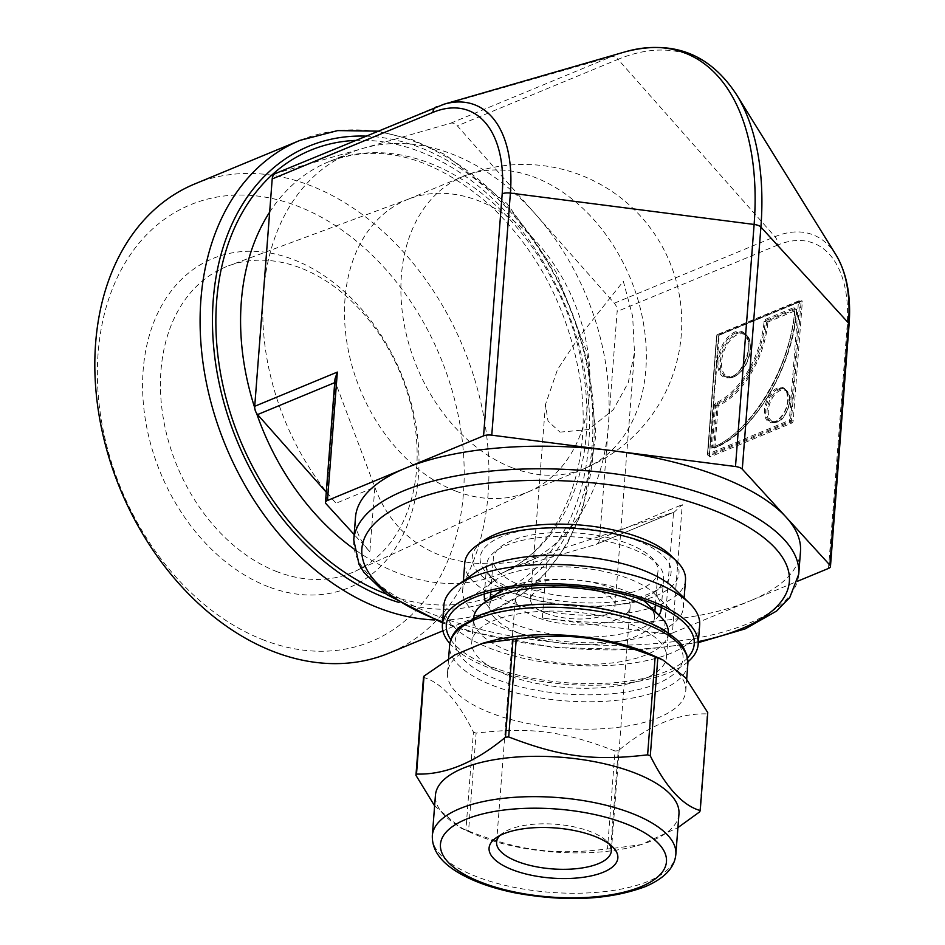 <?xml version="1.0" encoding="UTF-8"?>
<svg xmlns="http://www.w3.org/2000/svg" width="945" height="945" viewBox="0 0 945 945"><rect width="100%" height="100%" fill="white"/><g stroke="black" fill="none" stroke-linecap="round" stroke-linejoin="round"><path stroke-width="0.71" stroke-dasharray="4.72 3.54" d="M699.678 811.861L707.214 713.9C678.569 713.002 648.908 725.276 618.231 750.732L610.694 848.693L641.206 844.629L677.908 827.619M468.566 831.092C520.341 851.055 553.675 855.343 607.481 848.964L615.018 751.003C563.244 731.028 529.909 726.74 476.103 733.131L468.566 831.092A144.089 56.062 4.4 0 1 467.22 830.572A144.089 56.062 4.4 0 1 465.897 830.064L473.433 732.103C457.805 700.682 441.15 682.455 423.49 677.388M434.617 805.837L460.971 828.115L465.897 830.064M650.455 654.283A119.483 46.494 4.4 0 1 685.763 691.114A119.483 46.494 4.4 0 1 616.128 727.579A119.483 46.494 4.4 0 1 491.282 713.144A119.483 46.494 4.4 0 1 447.505 672.781A119.483 46.494 4.4 0 1 488.033 641.785M476.103 733.131A144.089 56.062 4.4 0 1 474.756 732.611A144.089 56.062 4.4 0 1 473.433 732.103M707.758 712.601A144.089 56.062 4.4 0 1 707.214 713.9M618.231 750.732A144.089 56.062 4.4 0 1 615.018 751.003M610.694 848.693A144.089 56.062 4.4 0 1 607.481 848.964M659.067 615.207A88.736 34.528 4.4 0 1 516.832 624.999A88.736 34.528 4.4 0 1 485.494 601.859M484.454 593.909A88.736 34.528 4.4 0 1 493.727 581.116A88.736 34.528 4.4 0 1 575.446 567.402A88.736 34.528 4.4 0 1 654.105 593.46A88.736 34.528 4.4 0 1 661.311 607.517M519.159 594.748A88.736 34.528 4.4 0 1 493.81 579.946A88.736 34.528 4.4 0 1 486.651 564.767A88.736 34.528 4.4 0 1 577.773 537.15A88.736 34.528 4.4 0 1 663.603 578.387A88.736 34.528 4.4 0 1 654.2 592.291A88.736 34.528 4.4 0 1 519.159 594.748M687.582 657.897A124.315 48.372 4.4 0 1 491.884 666.969A124.315 48.372 4.4 0 1 450.789 639.682M687.936 661.854A128.272 49.908 4.4 0 1 489.392 668.009A128.272 49.908 4.4 0 1 449.82 643.533M699.666 624.988A128.272 49.908 4.4 0 1 624.905 664.134A128.272 49.908 4.4 0 1 490.88 648.636A128.272 49.908 4.4 0 1 443.878 605.308M674.447 588.57A110.695 43.08 4.4 0 1 683.389 607.505A110.695 43.08 4.4 0 1 618.869 641.289A110.695 43.08 4.4 0 1 503.201 627.917A110.695 43.08 4.4 0 1 462.637 590.519A110.695 43.08 4.4 0 1 474.366 573.166M685.503 580.065A110.695 43.08 4.4 0 1 620.983 613.848A110.695 43.08 4.4 0 1 505.315 600.477A110.695 43.08 4.4 0 1 464.751 563.078M670.619 555.341A103.666 40.34 4.4 0 1 637.899 601.469A103.666 40.34 4.4 0 1 510.241 592.184A103.666 40.34 4.4 0 1 483.238 540.918M515.226 590.117A95.764 37.268 -175.6 0 0 660.957 587.471A95.764 37.268 -175.6 0 0 578.482 527.96A95.764 37.268 -175.6 0 0 487.868 574.158A95.764 37.268 -175.6 0 0 515.226 590.117M647.691 604.127A82.581 32.13 4.4 0 1 654.365 618.254A82.581 32.13 4.4 0 1 606.229 643.462A82.581 32.13 4.4 0 1 519.939 633.481A82.581 32.13 4.4 0 1 489.675 605.58A82.581 32.13 4.4 0 1 498.428 592.645M504.335 589.148A82.581 32.13 4.4 0 1 642.399 599.768M668.328 632.855A97.63 37.989 4.4 0 1 668.304 633.233A97.63 37.989 4.4 0 1 611.391 663.024A97.63 37.989 4.4 0 1 509.39 651.235A97.63 37.989 4.4 0 1 473.61 618.254A97.63 37.989 4.4 0 1 473.646 617.865M523.542 586.68A82.581 32.13 4.4 0 1 493.278 558.779A82.581 32.13 4.4 0 1 578.092 533.074A82.581 32.13 4.4 0 1 657.968 571.453A82.581 32.13 4.4 0 1 609.832 596.661A82.581 32.13 4.4 0 1 523.542 586.68M536.476 617.262A57.55 22.396 4.4 0 1 515.391 597.819A57.55 22.396 4.4 0 1 574.489 579.911A57.55 22.396 4.4 0 1 630.138 606.655A57.55 22.396 4.4 0 1 596.602 624.22A57.55 22.396 4.4 0 1 536.476 617.262M546.021 613.305A42.395 16.502 4.4 0 1 530.488 598.988A42.395 16.502 4.4 0 1 574.028 585.794A42.395 16.502 4.4 0 1 615.041 605.485A42.395 16.502 4.4 0 1 590.33 618.432A42.395 16.502 4.4 0 1 546.021 613.305M499.822 835.581A57.55 22.396 4.4 0 1 502.681 833.136A57.55 22.396 4.4 0 1 555.684 824.241A57.55 22.396 4.4 0 1 606.702 841.133A57.55 22.396 4.4 0 1 609.159 843.991M678.959 813.976A122.118 47.522 4.4 0 1 637.532 845.657A122.118 47.522 4.4 0 1 480.178 836.49A122.118 47.522 4.4 0 1 471.52 832.888A122.118 47.522 4.4 0 1 435.432 795.241M507.548 675.167A97.63 37.989 4.4 0 1 471.768 642.187A97.63 37.989 4.4 0 1 572.032 611.793A97.63 37.989 4.4 0 1 666.461 657.165A97.63 37.989 4.4 0 1 609.56 686.956A97.63 37.989 4.4 0 1 507.548 675.167M335.002 378.921L335.404 382.359L374.846 487.195C399.286 553.912 467.373 580.076 547.309 553.486L674.293 512.048L682.266 504.654L672.391 633.055A8.788 3.414 4.4 0 1 664.193 633.741L542.335 618.054A223.15 86.834 4.4 0 0 750.448 600.748L672.391 633.055M800.474 551.573A223.15 86.834 4.4 0 1 750.448 600.748L797.58 581.234M326.285 492.227L336.042 503.26L374.846 487.195L369.873 551.774A223.15 86.834 4.4 0 1 355.485 517.34M369.873 551.774L354.162 534.563M542.335 618.054L547.309 553.486L508.505 569.54L595.716 544.544A8.788 6.426 67.5 0 0 596.212 544.367A8.788 6.426 67.5 0 0 599.65 538.863L608.391 425.191A223.15 163.083 67.5 0 0 535.815 214.539L457.356 125.862A8.788 6.426 67.5 0 0 450.564 123.252L363.353 148.259A223.15 163.083 67.5 0 0 350.571 152.712A223.15 163.083 67.5 0 0 263.466 292.607A223.15 163.083 67.5 0 0 336.042 503.26M508.505 569.54A223.15 163.083 67.5 0 0 521.297 565.086A223.15 163.083 67.5 0 0 608.391 425.191L617.144 311.507A8.788 6.426 67.5 0 0 614.285 303.215L535.815 214.539A223.15 163.083 67.5 0 0 363.353 148.259L276.141 173.254L436.826 106.726A131.379 73.675 -69 0 1 444.032 104.198M559.972 432.125L588.558 429.562L613.317 409.693L628.236 382.69L634.497 352.532L632.642 316.232L623.346 281.303L578.872 337.306L557.538 369.483L545.466 404.531L548.041 421.139L559.972 432.125M456.033 491.199A158.146 115.573 67.5 0 0 527.712 492.061A158.146 115.573 67.5 0 0 530.617 490.798A158.146 115.573 67.5 0 0 573.993 301.738A158.146 115.573 67.5 0 0 409.669 198.674A158.146 115.573 67.5 0 0 406.716 199.832A158.146 115.573 67.5 0 0 347.24 344.5A158.146 115.573 67.5 0 0 456.033 491.199M277.109 571.725A165.387 120.877 -112.5 0 1 162.953 416.107A165.387 120.877 -112.5 0 1 228.619 265.793A165.387 120.877 -112.5 0 1 400.467 373.582A165.387 120.877 -112.5 0 1 355.096 571.3A165.387 120.877 -112.5 0 1 277.109 571.725M268.203 586.691A178.085 130.15 -112.5 0 1 167.891 295.537A178.085 130.15 -112.5 0 1 406.279 387.155A178.085 130.15 -112.5 0 1 268.203 586.691M194.753 183.944A253.91 185.563 -112.5 0 1 463.322 347.559A253.91 185.563 -112.5 0 1 388.997 653.137M264.092 640.19A236.333 172.722 -112.5 0 1 130.965 253.803A236.333 172.722 -112.5 0 1 447.316 375.389A236.333 172.722 -112.5 0 1 264.092 640.19M675.852 854.315A122.118 47.522 4.4 0 1 648.471 881.224A122.118 47.522 4.4 0 1 477.071 876.842A122.118 47.522 4.4 0 1 432.326 835.581M687.877 663.685A119.483 46.494 4.4 0 1 661.087 690.004A119.483 46.494 4.4 0 1 493.384 685.716A119.483 46.494 4.4 0 1 449.607 645.352M657.389 683.601A114.215 44.439 4.4 0 1 462.601 658.535A114.215 44.439 4.4 0 1 587.365 606.879A114.215 44.439 4.4 0 1 657.389 683.601M353.749 539.926A223.15 86.834 -175.6 0 0 368.137 574.359A223.15 86.834 -175.6 0 0 748.7 623.334A223.15 86.834 -175.6 0 0 798.738 574.17M698.39 641.596A214.373 83.42 4.4 0 1 442.603 621.916M334.707 382.642L335.404 382.359L326.06 503.779M664.193 633.741L673.537 512.32L595.716 544.544M599.65 538.863L682.266 504.654M450.564 123.252L611.25 56.735L436.826 106.726M736.474 94.559A255.138 143.073 -69 0 0 618.03 59.346A8.788 6.426 67.5 0 0 611.25 56.735A255.138 143.073 111 0 1 625.236 51.81M828.493 568.429L847.122 326.344A123.771 69.41 -69 0 0 777.818 244.991A8.788 6.426 67.5 0 0 774.959 236.699L618.03 59.346L457.356 125.862M847.122 326.344A8.788 3.414 -175.6 0 0 849.094 324.418M614.285 303.215L774.959 236.699A131.379 73.675 111 0 1 835.947 254.831M777.818 244.991L617.144 311.507M709.258 455.679L718.413 336.715A1.76 0.98 111 0 1 719.641 334.636L801.325 300.817A1.76 0.98 111 0 1 802.317 301.975L793.162 420.938A1.76 0.98 111 0 1 791.922 423.017L710.238 456.837A1.76 0.98 111 0 1 709.258 455.679L709.624 455.762A0.874 0.638 -112.5 0 1 710.238 456.837M718.413 336.715L709.459 455.478L719.299 335.191A0.874 0.638 67.5 0 0 719.641 334.636M791.922 423.017A0.874 0.638 -112.5 0 0 791.308 421.942L801.076 301.939L799.482 300.829A0.874 0.874 0 0 0 798.832 300.841L717.149 334.66A0.874 0.874 0 0 0 716.605 335.404L707.451 454.368A0.874 0.874 0 0 0 708.018 455.254L709.624 455.762L791.308 421.942L789.949 421.423L708.266 455.242A0.874 0.638 67.5 0 1 707.651 454.179L789.335 420.36L790.563 420.383L789.949 421.423A0.874 0.638 -112.5 0 1 789.335 420.36L798.49 301.396A0.874 0.638 -112.5 0 1 799.234 300.841L799.718 301.42L716.924 335.699L717.538 334.66A0.874 0.638 67.5 0 0 716.806 335.215L707.451 454.368L709.376 455.773L707.77 454.663L716.924 335.699L718.283 336.219L718.897 335.18A0.874 0.638 67.5 0 0 719.299 335.191L800.982 301.372A0.874 0.638 67.5 0 0 801.325 300.817M802.317 301.975L799.718 301.42L790.563 420.383L793.162 420.938M800.592 301.372A0.874 0.638 67.5 0 0 800.982 301.372L718.897 335.18L717.538 334.66L799.234 300.841L800.592 301.372M734.324 376.417A22.751 12.758 -69 0 0 749.161 339.928A22.751 12.758 -69 0 0 724.319 350.217A22.751 12.758 -69 0 0 734.324 376.417M733.592 376.972A23.625 13.254 111 0 1 726.776 377.327A23.625 13.254 111 0 1 721.2 355.993A23.625 13.254 111 0 1 736.923 333.561A23.625 13.254 111 0 1 743.739 333.207A23.625 13.254 111 0 1 749.314 354.54A23.625 13.254 111 0 1 733.592 376.972M735.564 333.042A23.625 13.254 -69 0 0 719.842 355.474A23.625 13.254 -69 0 0 725.417 376.795A23.625 13.254 -69 0 0 732.233 376.441A23.625 13.254 -69 0 0 747.956 354.009A23.625 13.254 -69 0 0 742.38 332.687A23.625 13.254 -69 0 0 735.564 333.042M714.963 447.469L713.735 447.446L716.948 405.641L718.188 405.677L714.963 447.469A117.274 65.76 -69 0 0 796.6 310.173L796.47 309.688A118.149 66.256 111 0 1 714.231 448.013A0.874 0.638 67 0 0 714.963 447.469M712.14 448.036A0.874 0.638 -113 0 1 712.873 447.493L714.231 448.013L712.873 447.493A118.149 66.256 -69 0 0 795.111 309.169L794.627 308.59L765.922 320.473L767.281 320.993L795.985 309.109A0.874 0.638 -112.5 0 1 796.6 310.173L767.895 322.056A0.874 0.638 67.5 0 0 767.281 320.993L766.667 322.021L767.895 322.056A71.773 40.245 111 0 1 718.188 405.677A0.874 0.638 66.7 0 0 717.562 404.614A70.887 39.761 -69 0 0 766.667 322.021L765.308 321.501A70.887 39.761 111 0 1 716.204 404.094L717.562 404.614L716.948 405.641L715.589 405.121L712.376 446.914L711.148 446.89L714.361 405.086A1.76 0.98 111 0 1 715.578 403.019A70.013 39.265 -69 0 0 764.08 321.454A1.76 0.98 111 0 1 765.308 319.398L794.001 307.515A1.76 0.98 111 0 1 794.993 308.684A119.035 66.752 111 0 1 712.14 448.036A1.76 0.98 111 0 1 711.148 446.89M794.001 307.515A0.874 0.638 67.5 0 0 794.627 308.59L796.47 309.688L794.993 308.684M765.308 319.398A0.874 0.638 -112.5 0 0 765.922 320.473L765.308 321.501L764.08 321.454M777.747 421.482A16.845 9.45 -69 0 0 788.732 394.467A16.845 9.45 -69 0 0 770.34 402.086A16.845 9.45 -69 0 0 777.747 421.482M777.014 422.025A17.719 9.934 111 0 1 771.9 422.297A17.719 9.934 111 0 1 767.718 406.303A17.719 9.934 111 0 1 779.519 389.47A17.719 9.934 111 0 1 784.622 389.21A17.719 9.934 111 0 1 788.803 405.204A17.719 9.934 111 0 1 777.014 422.025M778.16 388.95A17.719 9.934 -69 0 0 766.36 405.771A17.719 9.934 -69 0 0 770.541 421.777A17.719 9.934 -69 0 0 775.656 421.505A17.719 9.934 -69 0 0 787.445 404.684A17.719 9.934 -69 0 0 783.263 388.69A17.719 9.934 -69 0 0 778.16 388.95M774.912 422.049A18.605 10.43 111 0 1 766.726 400.633A18.605 10.43 111 0 1 787.043 392.222A18.605 10.43 111 0 1 774.912 422.049M731.489 376.996A24.511 13.75 111 0 1 720.704 348.764A24.511 13.75 111 0 1 747.471 337.684A24.511 13.75 111 0 1 731.489 376.996M714.361 405.086L715.589 405.121L716.204 404.094A0.874 0.638 -113.3 0 1 715.578 403.019M512.438 467.846A158.146 115.573 67.5 0 0 584.105 468.708A158.146 115.573 67.5 0 0 630.398 278.385A158.146 115.573 67.5 0 0 463.121 176.479A158.146 115.573 67.5 0 0 403.633 321.146A158.146 115.573 67.5 0 0 512.438 467.846M355.355 140.427A240.727 175.924 -112.5 0 1 588.865 404.826A240.727 175.924 -112.5 0 1 385.773 593.803M269.656 212.129A223.15 163.083 -112.5 0 1 328.399 161.89A223.15 163.083 -112.5 0 1 513.655 223.717A223.15 163.083 -112.5 0 1 499.125 574.253A223.15 163.083 -112.5 0 1 397.999 573.036A223.15 163.083 -112.5 0 1 354.044 548.998M256.544 413.213A223.15 163.083 -112.5 0 1 254.713 407.732M365.739 136.127A245.121 179.137 -112.5 0 1 592.196 404.519A245.121 179.137 -112.5 0 1 398.436 602.272M300.014 140.368A253.91 185.563 -112.5 0 1 568.595 303.971A253.91 185.563 -112.5 0 1 494.27 609.549A253.91 185.563 -112.5 0 1 434.617 619.944M661.276 608.639L663.603 578.387M484.324 595.031L486.651 564.767M493.727 581.116L459.506 605.497M654.105 593.46L684.204 622.79M683.389 607.505L684.121 597.984M462.637 590.519L463.369 580.998M654.2 592.291L660.957 587.471M493.81 579.946L487.868 574.158M654.365 618.254L654.909 611.155M655.393 604.8L657.968 571.453M489.675 605.58L490.231 598.48M490.715 592.125L493.278 558.779M611.344 850.984L630.138 606.655M496.586 842.149L515.391 597.819M502.681 833.136L495.924 837.943M606.702 841.133L612.643 846.933M637.532 845.657L641.206 844.629M471.52 832.888L460.971 828.115M685.763 691.114L686.684 679.089M447.505 672.781L448.591 658.594M666.461 657.165L668.304 633.233M471.768 642.187L473.61 618.254M442.52 622.956L467.551 631.13L553.51 647.549L643.226 649.64L698.308 642.635M674.293 512.048L596.212 544.367M733.981 376.972L726.776 377.327L725.417 376.795L731.832 376.441C741.282 375.26 752.598 346.969 747.814 339.739L742.38 332.687L743.739 333.207C746.952 335.475 751.287 335.947 750.188 351.93C747.956 363.884 742.557 372.236 733.981 376.972M796.8 309.984C793.091 367.038 753.886 432.798 714.633 448.024A0.874 0.874 0 0 1 713.971 448.036L712.471 447.493C751.499 432.456 791.13 366.176 794.792 308.873L796.233 309.098A0.874 0.874 0 0 1 796.8 309.984M777.404 422.037L771.9 422.297L770.541 421.777L775.254 421.505C782.247 417.135 786.37 410.543 787.61 401.731C787.539 392.577 786.098 388.23 783.263 388.69L784.622 389.21L789.299 395.199C792.997 397.632 784.834 421.742 777.404 422.037M615.041 605.485L634.508 352.532M530.488 598.988L545.454 404.531M527.712 492.061L584.105 468.708A158.146 158.146 0 0 0 669.733 262.108A158.146 158.146 0 0 0 463.121 176.479L406.716 199.832M409.669 198.674L228.619 265.793M530.617 490.798L355.096 571.3M521.297 565.086L499.125 574.253C559.097 551.419 595.527 467.432 579.332 374.728C567.201 307.432 537.776 251.252 491.034 206.175C434.558 156.846 380.351 142.093 328.399 161.89L350.571 152.712M377.752 131.154L411.76 139.482L445.237 154.637L506.922 203.423L555.955 271.829L586.845 352.012L596.047 434.854L582.415 510.891L567.343 543.635L547.226 571.536L522.632 593.755L494.27 609.549L442.874 630.823"/><path stroke-width="1.42" d="M700.221 810.562C682.562 805.506 665.918 787.268 650.29 755.846L657.826 657.885L662.752 659.846L685.503 677.683L707.758 712.601L700.221 810.562A144.089 56.062 4.4 0 1 699.678 811.861L677.908 827.619M424.045 676.088L454.97 654.85L482.505 643.321L513.017 639.257L505.481 737.218C474.815 762.674 445.154 774.947 416.509 774.061L424.045 676.088A144.089 56.062 4.4 0 0 423.49 677.388L415.954 775.349L434.617 805.837M647.62 754.831C593.814 761.209 560.48 756.921 508.705 736.946L516.242 638.985C570.048 632.607 603.382 636.895 655.157 656.87L647.62 754.831A144.089 56.062 4.4 0 1 650.29 755.846M482.505 643.321L488.033 641.785A119.483 46.494 4.4 0 1 650.455 654.283L662.752 659.846M513.017 639.257A144.089 56.062 4.4 0 1 516.242 638.985M655.157 656.87A144.089 56.062 4.4 0 1 657.826 657.885M505.481 737.218A144.089 56.062 4.4 0 1 508.705 736.946M415.954 775.349A144.089 56.062 4.4 0 1 416.509 774.061M485.494 601.859A88.736 34.528 4.4 0 1 484.324 595.031A88.736 34.528 4.4 0 1 484.454 593.909M661.311 607.517A88.736 34.528 4.4 0 1 661.276 608.639A88.736 34.528 4.4 0 1 659.067 615.207M450.789 639.682A124.315 48.372 4.4 0 1 459.506 605.497A124.315 48.372 4.4 0 1 573.993 586.278A124.315 48.372 4.4 0 1 684.204 622.79A124.315 48.372 4.4 0 1 687.582 657.897M449.82 643.533A128.272 49.908 4.4 0 1 442.39 624.669A128.272 49.908 4.4 0 1 574.111 584.754A128.272 49.908 4.4 0 1 698.178 644.36A128.272 49.908 4.4 0 1 687.936 661.854M442.39 624.669L443.878 605.308A128.272 49.908 4.4 0 1 457.463 585.203A128.272 49.908 4.4 0 1 575.599 565.382A128.272 49.908 4.4 0 1 689.307 603.052A128.272 49.908 4.4 0 1 699.666 624.988L698.178 644.36M457.463 585.203L474.366 573.166A110.695 43.08 4.4 0 1 576.32 556.062A110.695 43.08 4.4 0 1 674.447 588.57L689.307 603.052M463.369 580.998L464.751 563.078A110.695 43.08 4.4 0 1 476.481 545.737A110.695 43.08 4.4 0 1 578.434 528.621A110.695 43.08 4.4 0 1 676.561 561.129A110.695 43.08 4.4 0 1 685.503 580.065L684.121 597.984M476.481 545.737L483.238 540.918A103.666 40.34 4.4 0 1 578.718 524.9A103.666 40.34 4.4 0 1 670.619 555.341L676.561 561.129M473.646 617.865A97.63 37.989 4.4 0 1 483.958 602.945L498.428 592.645A82.581 32.13 4.4 0 1 504.335 589.148M642.399 599.768A82.581 32.13 4.4 0 1 647.691 604.127L660.425 616.53A97.63 37.989 4.4 0 1 668.328 632.855M483.958 602.945A97.63 37.989 4.4 0 1 573.875 587.861A97.63 37.989 4.4 0 1 660.425 616.53M609.159 843.991A57.55 22.396 4.4 0 1 611.344 850.984A57.55 22.396 4.4 0 1 577.797 868.538A57.55 22.396 4.4 0 1 517.671 861.592A57.55 22.396 4.4 0 1 496.586 842.149A57.55 22.396 4.4 0 1 499.822 835.581M512.745 869.884A64.579 25.125 4.4 0 1 495.924 837.943A64.579 25.125 4.4 0 1 555.4 827.962A64.579 25.125 4.4 0 1 612.643 846.933A64.579 25.125 4.4 0 1 592.255 875.661A64.579 25.125 4.4 0 1 512.745 869.884M432.326 835.581L435.432 795.241A122.118 47.522 4.4 0 1 560.846 757.228A122.118 47.522 4.4 0 1 678.959 813.976L675.852 854.315C674.671 867.687 664.406 878.496 645.045 886.729C609.029 899.983 565.89 902.062 515.592 892.978C491.223 888.064 471.366 880.811 456.022 871.207C439.803 861.025 431.912 849.142 432.326 835.581A122.118 47.522 4.4 0 1 557.739 797.568A122.118 47.522 4.4 0 1 675.852 854.315M353.749 539.926L355.485 517.34A223.15 86.834 4.4 0 1 405.523 468.165A223.15 86.834 4.4 0 1 613.624 450.848A223.15 86.834 4.4 0 1 786.086 517.139A223.15 86.834 4.4 0 1 800.474 551.573L798.738 574.17A223.15 86.834 -175.6 0 0 582.9 470.468A223.15 86.834 -175.6 0 0 353.749 539.926L359.041 564.366L364.026 572.481L386.954 594.665L442.52 622.956M354.162 534.563L326.06 503.779A8.788 3.414 4.4 0 1 325.493 502.421A8.788 3.414 4.4 0 1 327.466 500.484L483.568 435.858A8.788 3.414 4.4 0 1 491.766 435.172L735.493 466.535A8.788 3.414 4.4 0 1 742.286 469.145L829.899 565.134A8.788 3.414 4.4 0 1 830.466 566.492A8.788 3.414 4.4 0 1 828.493 568.429L797.58 581.234M327.466 500.484L337.341 372.082L335.002 378.921L325.493 502.421M276.141 173.254A8.788 6.426 67.5 0 0 275.645 173.431A8.788 6.426 67.5 0 0 272.207 178.936L254.725 406.291A8.788 6.426 67.5 0 0 257.572 414.583L326.285 492.227M442.874 630.823L388.997 653.137A253.91 185.563 -112.5 0 1 273.932 651.743A253.91 185.563 -112.5 0 1 99.237 416.213A253.91 185.563 -112.5 0 1 194.753 183.944L300.014 140.368L337.696 130.587L377.752 131.154M641.053 886.682A113.329 44.096 4.4 0 1 447.776 861.816A113.329 44.096 4.4 0 1 571.571 810.562A113.329 44.096 4.4 0 1 641.053 886.682M448.591 658.594L449.607 645.352A119.483 46.494 4.4 0 1 572.316 608.155A119.483 46.494 4.4 0 1 687.877 663.685L686.684 679.089M442.603 621.916A214.373 83.42 4.4 0 1 408.783 501.925A214.373 83.42 4.4 0 1 710.097 508.871A214.373 83.42 4.4 0 1 741.293 628.803A214.373 83.42 4.4 0 1 698.39 641.596M257.572 414.583L334.707 382.642M337.341 372.082L254.725 406.291M491.766 435.172L510.394 193.087A8.788 3.414 -175.6 0 0 502.197 193.772L483.568 435.858M436.826 106.726A8.788 6.426 67.5 0 0 436.318 106.903A8.788 6.426 67.5 0 0 432.893 112.408A123.771 69.41 111 0 1 502.197 193.772M742.286 469.145L760.902 227.06A8.788 3.414 -175.6 0 0 754.122 224.449L510.394 193.087A131.379 73.675 -69 0 0 444.032 104.198L625.236 51.81A255.138 143.073 111 0 1 754.122 224.449L735.493 466.535M272.207 178.936L432.893 112.408M829.899 565.134L848.527 323.06A131.379 73.675 111 0 0 835.947 254.831C846.803 273.01 851.185 296.21 849.094 324.418A8.788 3.414 -175.6 0 0 848.527 323.06L760.902 227.06A255.138 143.073 -69 0 0 736.474 94.559C709.636 53.664 672.556 39.406 625.236 51.81M385.773 593.803A240.727 175.924 -112.5 0 1 385.678 593.767A240.727 175.924 -112.5 0 1 216.499 340.436A240.727 175.924 -112.5 0 1 355.355 140.427M354.044 548.998A223.15 163.083 -112.5 0 1 256.544 413.213M254.713 407.732A223.15 163.083 -112.5 0 1 269.656 212.129M398.436 602.272A245.121 179.137 -112.5 0 1 385.359 597.795A245.121 179.137 -112.5 0 1 212.72 332.758A245.121 179.137 -112.5 0 1 365.739 136.127M434.617 619.944A253.91 185.563 -112.5 0 1 379.205 608.155A253.91 185.563 -112.5 0 1 204.51 372.625A253.91 185.563 -112.5 0 1 300.014 140.368M654.909 611.155L655.393 604.8M490.231 598.48L490.715 592.125M449.607 645.352C450.233 638.489 453.6 632.347 459.707 626.913L480.438 614.923C496.172 608.899 515.344 605.367 537.965 604.327C587.66 603.087 629.063 611.297 662.173 628.968C684.582 643.722 682.444 646.498 686.696 654.389L687.877 663.685M798.738 574.17L789.772 597.5L776.648 611.013L745.274 628.85L698.308 642.635M275.645 173.431L444.032 104.198M849.094 324.418L830.466 566.492M835.947 254.831L736.474 94.559"/></g></svg>

